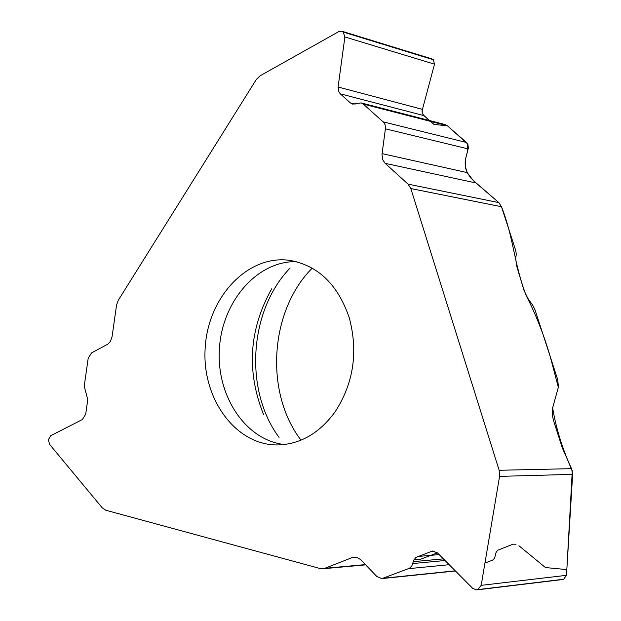 <?xml version="1.0" encoding="UTF-8"?>
<svg xmlns="http://www.w3.org/2000/svg" width="621" height="621" viewBox="0 0 621 621"><rect width="100%" height="100%" fill="white"/><g stroke="black" fill="none" stroke-linecap="round" stroke-linejoin="round"><path stroke-width="0.93" d="M349.297 317.882C337.894 284.457 317.913 265.268 289.363 260.315C247.608 254.641 208.113 297.048 205.202 347.543C201.538 397.991 235.196 445.164 277.331 444.954C300.153 444.434 319.473 433.311 335.286 411.576C353.613 383.079 358.278 351.843 349.297 317.882M408.075 184.142L385.167 163.354L382.761 159.799L381.985 154.427L385.556 127.685L385.152 124.914L383.925 122.601L363.308 104.095L361.096 102.9L352.619 104.118L350.407 102.923L340.246 93.818L338.577 91.357L338.096 87.01L344.888 36.95L343.165 31.95L341.845 31.205L338.763 31.609L259.982 75.863L256.333 79.449L118.246 300.316L116.569 305.012L112.052 336.823L110.414 341.434L107.821 344.158L91.528 352.907L88.174 358.348L84.223 386.223L87.771 399.652L85.714 414.176L82.368 419.532L50.775 435.67L48.399 439.691L49.548 444.333L102.232 507.838L105.772 510.229L320.226 568.557L324.767 568.316L352.091 557.627L356.718 557.363L360.452 559.467L376.931 576.583L381.969 578.586L409.456 568.269L411.832 565.925L413.796 560.173L415.884 557.441L432.503 551.013L437.603 553.024L472.744 588.429L476.718 589.919L477.673 589.694L481.182 585.355L499.571 476.369L499.152 470.276L410.815 188.559L408.075 184.142L498.842 202.617L473.396 180.703L467.225 172.615L465.533 168.043L465.121 162.803L465.665 158.456L468.389 147.852L467.908 144.39L466.511 142.488L447.244 125.69L445.024 124.534M499.152 470.276L571.545 468.669L562.401 448.145L553.521 420.603L552.341 415.201L552.333 409.022L558.45 386.899L557.666 379.501L535.023 309.863L532.942 305.625L527.633 297.979L523.922 290.186L516.525 265.524L515.702 258.22L516.276 254.4L515.81 250.806L501.481 206.739L498.842 202.617M429.515 120.536L423.258 114.939L422.226 112.843L422.047 110.872L434.498 64.173L433.357 59.748L431.867 58.879M562.533 579.54L563.697 579.238L566.476 575.325L572.647 474.366L499.571 476.369M571.545 468.669L572.647 474.366M312.223 268.132C269.7 310.717 264.383 392.425 301.014 440.173M422.249 109.544L422.226 112.843L423.778 115.498M423.879 115.599L433.963 124.41L447.415 125.815L467.706 143.987L467.582 151.175L465.634 158.611L465.261 166.366L467.225 172.607L470.726 177.916L476.066 182.985L385.167 163.354M477.114 183.769L498.989 202.756M501.426 206.576C514.002 238.65 513.707 263.242 526.313 295.852C536.078 314.979 544.058 335.27 550.26 356.726L558.341 387.325L552.643 407.787C555.88 427.954 562.432 448.967 572.29 470.834L566.833 569.589L545.448 567.555L518.923 545.735M516.004 544.268L513.101 544.167L497.561 550.291L496.016 552.597L494.58 558.194L492.655 560.111L484.939 563.076M437.409 552.837L419.237 559.746L414.083 559.599M296.225 261.627C256.985 260.96 222.217 301.48 219.423 348.466C216.1 395.422 245.318 440.11 284.309 444.543M501.481 206.739L410.815 188.559M343.165 31.95L433.186 59.6M343.343 32.106L433.357 59.748M344.888 36.95L434.498 64.173M338.096 87.01L422.303 109.335M340.246 93.818L423.887 115.607M350.407 102.923L355.134 104.134M363.308 104.095L447.244 125.69M383.235 121.879L466.511 142.488M385.47 128.842L468.18 148.908M382.07 153.628L467.225 172.615M324.767 568.316L365.412 564.598M352.091 557.627L356.314 557.262M477.922 589.601L563.697 579.238M481.182 585.355L566.476 575.325M477.673 589.694L563.464 579.323M430.92 551.378L434.126 551.106M417.498 556.517L439.156 554.592M413.283 561.656L443.402 558.869M412.818 563.542L445.032 560.507M408.618 568.665L449.185 564.699M383.351 578.252L455.271 570.823M290.108 268.031C249.052 310.314 243.851 390.151 279.077 437.401M271.726 288.773C249.013 329.363 246.281 371.249 263.537 414.448M431.789 58.855L341.845 31.205M444.923 124.503L361.096 102.9M365.653 564.854L322.796 568.782M562.479 579.548L476.718 589.919M455.434 570.986L381.969 578.586"/></g></svg>
